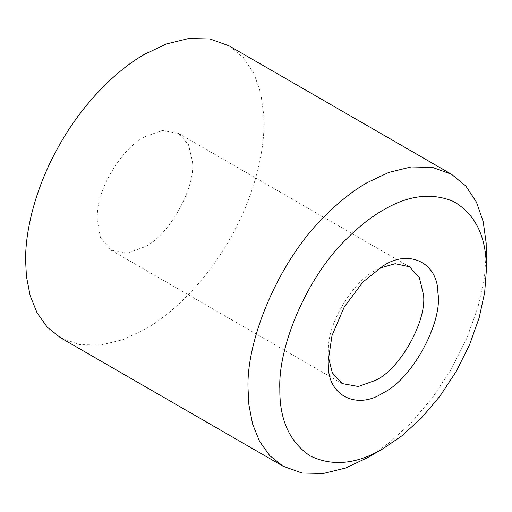 <?xml version="1.0" encoding="UTF-8"?>
<svg xmlns="http://www.w3.org/2000/svg" width="512" height="512" viewBox="0 0 512 512"><rect width="100%" height="100%" fill="white"/><g stroke="black" fill="none" stroke-linecap="round" stroke-linejoin="round"><path stroke-width="0.38" stroke-dasharray="2.56 1.92" d="M328.294 356.685L328.474 346.246C329.498 319.584 354.515 280.512 375.834 270.138L379.347 268.262M144.774 136.742L162.317 130.477L178.477 133.402L188.474 144.563L192.352 160.954C196.275 186.419 169.651 235.155 144.774 246.829L127.226 253.094L111.066 250.163L100.448 237.632L97.101 219.302L97.414 212.845C98.438 186.182 123.456 147.117 144.774 136.742M375.834 270.144L383.117 265.933M486.4 251.424L484.41 277.606L478.029 306.906L466.97 337.933L451.494 368.87L432.442 397.747L411.091 422.835L388.915 443.008L367.232 457.824M229.037 45.824L243.36 57.555L254.022 73.734L260.762 93.222L263.725 114.707L263.942 122.982C264.326 155.027 252.742 199.853 229.043 240.435C205.747 281.254 172.717 313.702 144.774 329.395L123.085 339.616L100.909 345.056L79.558 344.614L60.506 337.741M409.536 266.803L178.477 133.402M111.066 250.163L342.125 383.565M328.16 361.12L328.16 352.704"/><path stroke-width="0.77" d="M379.347 268.262L395.181 263.706L409.536 266.803L419.347 277.587L423.411 294.355C427.334 319.821 400.71 368.557 375.834 380.23L358.285 386.496L342.125 383.565L332.32 372.781L328.294 356.685M437.901 292.781C443.021 321.99 412.23 379.2 383.117 392.845C357.76 409.901 328.422 396.506 328.333 365.997L328.16 361.12L332.019 335.533L344.256 306.957L362.886 282.067L383.117 265.933C408.474 248.883 437.811 262.272 437.901 292.781M383.117 448.653L367.232 457.824L345.542 468.051L323.36 473.491L302.016 473.043L282.963 466.176L269.728 455.635L259.526 441.299L252.595 424.019L248.89 404.781L248.058 389.018C245.888 340.672 278.598 260.602 325.325 215.59C339.629 201.338 353.594 190.342 367.226 182.605L388.915 172.384L411.091 166.944L432.442 167.386L451.494 174.259L465.818 185.99L476.48 202.17L483.213 221.651L486.176 243.142L486.4 269.76L484.672 292.461L479.149 317.85L469.562 344.749L456.147 371.558L439.635 396.582L421.133 418.33L401.914 435.808L383.117 448.653C356.755 464.282 332.416 466.688 310.086 455.885C289.562 441.952 279.482 419.661 279.834 389.018C277.958 347.117 306.304 277.728 346.803 238.714C359.194 226.362 371.302 216.832 383.117 210.131C408.179 195.245 431.648 192.365 453.523 201.485C473.984 213.344 484.883 233.709 486.208 262.592L486.4 269.766M282.963 466.176L60.506 337.741L47.27 327.2L37.069 312.864L30.138 295.584L26.432 276.346L25.6 260.589C25.216 228.538 36.8 183.712 60.506 143.13C83.795 102.31 116.826 69.869 144.774 54.176L166.458 43.949L188.64 38.509L209.984 38.957L229.037 45.824L451.494 174.259"/></g></svg>
